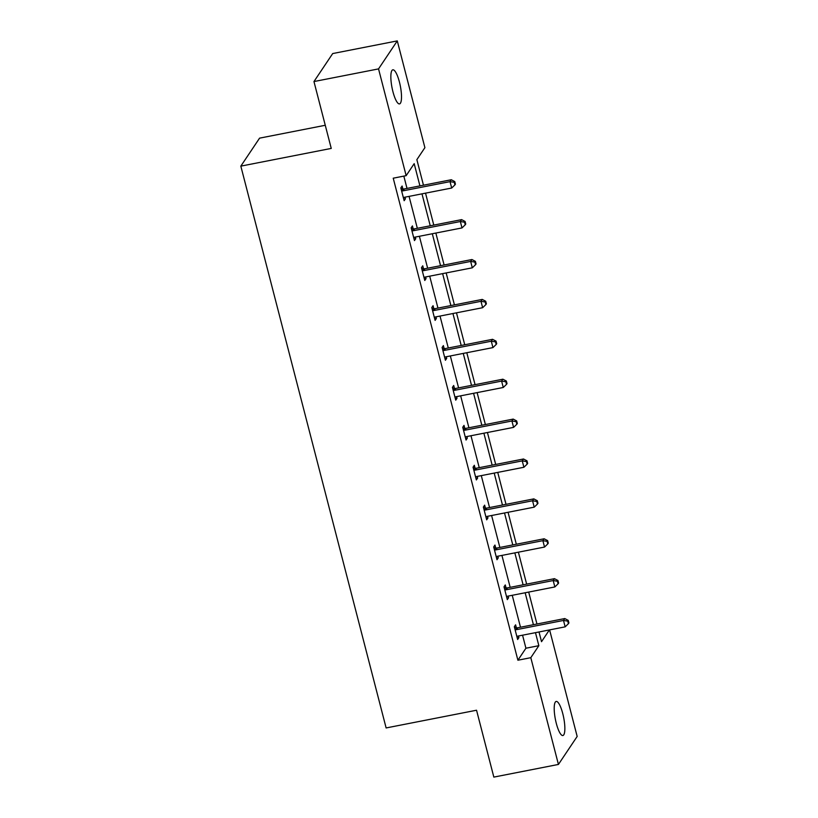 <?xml version="1.0" encoding="UTF-8"?>
<svg xmlns="http://www.w3.org/2000/svg" width="818" height="818" viewBox="0 0 818 818"><rect width="100%" height="100%" fill="white"/><g stroke="black" fill="none" stroke-linecap="round" stroke-linejoin="round"><path stroke-width="1.23" d="M556.291 723.327A17.372 4.233 -101.1 0 1 556.189 701.435A17.372 4.233 -101.1 0 1 562.774 713.644A17.372 4.233 -101.1 0 1 562.866 735.525A17.372 4.233 -101.1 0 1 556.291 723.327M392.937 91.708A17.372 4.233 -101.1 0 1 392.844 69.816A17.372 4.233 -101.1 0 1 399.419 82.015A17.372 4.233 -101.1 0 1 399.521 103.906A17.372 4.233 -101.1 0 1 392.937 91.708M325.267 125.277L259.572 138.15L240.829 166.136L386.127 727.948L476.546 710.229L493.837 777.1L558.428 764.441L530.81 657.682L538.847 645.688L535.473 632.662M240.829 166.136L331.249 148.416L313.959 81.555L332.701 53.559L397.282 40.9L424.9 147.659L416.863 159.653L423.468 185.195M549.604 629.891L577.171 736.445L558.428 764.441M313.959 81.555L378.54 68.896L397.282 40.9M506.015 587.805L505.279 584.942L504.011 586.833L507.313 599.625L508.581 597.733L508.162 596.097M485.381 508.019L484.645 505.156L483.377 507.048L486.679 519.839L487.947 517.947L487.528 516.311M464.747 428.233L464.01 425.38L462.743 427.272L466.055 440.053L467.313 438.162L466.894 436.526M444.113 348.458L443.376 345.595L442.109 347.486L445.421 360.268L446.679 358.376L446.26 356.75M423.479 268.672L422.742 265.809L421.474 267.701L424.787 280.482L426.045 278.59L425.626 276.965M402.855 188.886L402.108 186.023L400.84 187.915L404.153 200.707L405.421 198.815L404.992 197.179M419.931 185.891L414.184 163.661L406.157 175.655L393.233 178.191L517.896 660.218L525.923 648.224L522.559 635.187M520.493 627.232L512.242 595.3M510.176 587.344L501.925 555.402M499.859 547.447L491.608 515.514M489.553 507.559L481.291 475.626M479.236 467.661L470.974 435.728M468.918 427.773L460.657 395.84M458.601 387.885L450.34 355.942M448.284 347.987L440.023 316.055M437.967 308.1L429.706 276.167M427.65 268.212L419.389 236.269M417.333 228.314L409.072 196.381M407.016 188.426L403.826 176.115M413.162 228.774L412.425 225.921L411.157 227.813L414.47 240.594L415.738 238.703L415.309 237.067M433.796 308.56L433.059 305.697L431.792 307.588L435.104 320.38L436.362 318.488L435.943 316.852M454.43 388.346L453.693 385.482L452.426 387.374L455.738 400.166L456.996 398.274L456.577 396.638M475.064 468.131L474.328 465.268L473.06 467.16L476.362 479.941L477.63 478.049L477.211 476.424M495.698 547.917L494.962 545.054L493.694 546.945L496.996 559.727L498.264 557.835L497.845 556.209M516.332 627.692L515.596 624.84L514.328 626.731L517.63 639.512L518.898 637.621L518.479 635.985M517.896 660.218L530.81 657.682M406.157 175.655L378.54 68.896M539.011 631.966L541.526 641.68L549.389 629.932M425.534 193.15L433.785 225.093M435.851 233.048L444.102 264.981M446.168 272.936L454.419 304.869M456.485 312.834L464.736 344.767M466.802 352.722L475.053 384.654M477.119 392.609L485.371 424.552M487.436 432.507L495.688 464.44M497.743 472.395L506.005 504.328M508.06 512.293L516.322 544.226M518.377 552.181L526.639 584.113M528.694 592.068L536.956 624.011M533.418 624.707L525.156 592.764M523.101 584.809L514.839 552.876M512.784 544.921L504.522 512.988M502.467 505.023L494.205 473.09M492.15 465.135L483.888 433.203M481.833 425.248L473.571 393.305M471.516 385.35L463.254 353.417M461.199 345.462L452.937 313.529M450.882 305.564L442.62 273.631M440.565 265.676L432.303 233.743M430.248 225.788L421.986 193.846M525.923 648.224L538.847 645.688M403.744 199.142L405.421 198.815M414.061 239.03L415.738 238.703M424.378 278.918L426.045 278.59M434.695 318.815L436.362 318.488M445.012 358.703L446.679 358.376M455.329 398.601L456.996 398.274M465.646 438.489L467.313 438.162M475.964 478.377L477.63 478.049M486.281 518.275L487.947 517.947M496.598 558.162L498.264 557.835M506.915 598.06L508.581 597.733M517.232 637.948L518.898 637.621M401.587 190.778L402.006 190.85A2.71 2.556 -146.2 0 0 403.018 190.85L450.033 181.637L451.689 188.028L404.665 197.24A2.71 2.556 -146.2 0 0 403.755 197.619L403.407 197.844M401.004 188.549L403.264 188.968A2.71 2.556 -146.2 0 0 404.276 188.958L451.301 179.745L450.033 181.637L454.266 182.332L454.931 184.888L455.432 184.132L454.767 181.576L454.266 182.332M454.767 181.576L451.301 179.745M451.689 188.028L454.931 184.888M411.904 230.666L412.323 230.748A2.71 2.556 -146.2 0 0 413.325 230.737L460.35 221.525L461.996 227.925L414.982 237.138A2.71 2.556 -146.2 0 0 414.072 237.506L413.724 237.731M411.321 228.437L413.581 228.856A2.71 2.556 -146.2 0 0 414.593 228.846L461.618 219.633L460.35 221.525L464.583 222.22L465.248 224.776L465.749 224.02L465.084 221.463L464.583 222.22M465.084 221.463L461.618 219.633M461.996 227.925L465.248 224.776M422.221 270.564L422.63 270.635A2.71 2.556 -146.2 0 0 423.642 270.635L470.667 261.423L472.313 267.813L425.299 277.026A2.71 2.556 -146.2 0 0 424.389 277.404L424.041 277.629M421.638 268.335L423.898 268.744A2.71 2.556 -146.2 0 0 424.91 268.744L471.935 259.531L470.667 261.423L474.9 262.108L475.565 264.674L476.066 263.917L475.401 261.351L474.9 262.108M475.401 261.351L471.935 259.531M472.313 267.813L475.565 264.674M432.538 310.451L432.947 310.533A2.71 2.556 -146.2 0 0 433.959 310.523L480.984 301.31L482.63 307.701L435.616 316.924A2.71 2.556 -146.2 0 0 434.695 317.292L434.358 317.517M431.955 308.222L434.215 308.642A2.71 2.556 -146.2 0 0 435.227 308.631L482.252 299.419L480.984 301.31L485.217 302.006L485.882 304.562L486.383 303.805L485.718 301.249L485.217 302.006M485.718 301.249L482.252 299.419M482.63 307.701L485.882 304.562M442.855 350.349L443.264 350.421A2.71 2.556 -146.2 0 0 444.276 350.421L491.301 341.208L492.947 347.599L445.933 356.812A2.71 2.556 -146.2 0 0 445.012 357.18L444.675 357.405M442.272 348.12L444.532 348.529A2.71 2.556 -146.2 0 0 445.544 348.529L492.569 339.317L491.301 341.208L495.534 341.893L496.189 344.45L496.7 343.693L496.035 341.137L495.534 341.893M496.035 341.137L492.569 339.317M492.947 347.599L496.189 344.45M453.172 390.237L453.581 390.309A2.71 2.556 -146.2 0 0 454.593 390.309L501.618 381.096L503.264 387.487L456.25 396.699A2.71 2.556 -146.2 0 0 455.329 397.078L454.992 397.303M452.589 388.008L454.849 388.417A2.71 2.556 -146.2 0 0 455.861 388.417L502.886 379.204L501.618 381.096L505.851 381.791L506.506 384.348L507.017 383.591L506.352 381.035L505.851 381.791M506.352 381.035L502.886 379.204M503.264 387.487L506.506 384.348M463.479 430.125L463.898 430.207A2.71 2.556 -146.2 0 0 464.91 430.196L511.935 420.984L513.581 427.385L466.567 436.597A2.71 2.556 -146.2 0 0 465.646 436.965L465.309 437.19M462.906 427.896L465.166 428.315A2.71 2.556 -146.2 0 0 466.178 428.305L513.203 419.092L511.935 420.984L516.168 421.679L516.823 424.235L517.334 423.479L516.669 420.922L516.168 421.679M516.669 420.922L513.203 419.092M513.581 427.385L516.823 424.235M473.796 470.023L474.215 470.094A2.71 2.556 -146.2 0 0 475.227 470.094L522.252 460.882L523.898 467.272L476.884 476.485A2.71 2.556 -146.2 0 0 475.964 476.863L475.626 477.088M473.223 467.794L475.483 468.203A2.71 2.556 -146.2 0 0 476.495 468.203L523.51 458.99L522.252 460.882L526.485 461.567L527.14 464.133L527.651 463.377L526.986 460.81L526.485 461.567M526.986 460.81L523.51 458.99M523.898 467.272L527.14 464.133M484.113 509.911L484.532 509.992A2.71 2.556 -146.2 0 0 485.544 509.982L532.569 500.769L534.215 507.16L487.201 516.373A2.71 2.556 -146.2 0 0 486.281 516.751L485.943 516.976M483.54 507.681L485.8 508.101A2.71 2.556 -146.2 0 0 486.812 508.09L533.827 498.878L532.569 500.769L536.802 501.465L537.457 504.021L537.968 503.264L537.303 500.708L536.802 501.465M537.303 500.708L533.827 498.878M534.215 507.16L537.457 504.021M494.43 549.808L494.849 549.88A2.71 2.556 -146.2 0 0 495.861 549.88L542.886 540.667L544.532 547.058L497.518 556.271A2.71 2.556 -146.2 0 0 496.598 556.639L496.26 556.864M493.857 547.579L496.117 547.988A2.71 2.556 -146.2 0 0 497.129 547.988L544.144 538.776L542.886 540.667L547.119 541.352L547.774 543.909L548.285 543.152L547.62 540.596L547.119 541.352M547.62 540.596L544.144 538.776M544.532 547.058L547.774 543.909M504.747 589.696L505.166 589.768A2.71 2.556 -146.2 0 0 506.178 589.768L553.203 580.555L554.849 586.946L507.835 596.158A2.71 2.556 -146.2 0 0 506.915 596.537L506.577 596.762M504.174 587.467L506.434 587.876A2.71 2.556 -146.2 0 0 507.446 587.876L554.461 578.663L553.203 580.555L557.436 581.25L558.091 583.807L558.602 583.05L557.937 580.494L557.436 581.25M557.937 580.494L554.461 578.663M554.849 586.946L558.091 583.807M515.064 629.584L515.483 629.666A2.71 2.556 -146.2 0 0 516.495 629.655L563.51 620.443L565.166 626.844L518.152 636.056A2.71 2.556 -146.2 0 0 517.232 636.424L516.894 636.649M514.491 627.355L516.751 627.774A2.71 2.556 -146.2 0 0 517.763 627.764L564.778 618.551L563.51 620.443L567.753 621.138L568.408 623.694L568.919 622.938L568.254 620.381L567.753 621.138M568.254 620.381L564.778 618.551M565.166 626.844L568.408 623.694M402.006 190.85L403.264 188.968M403.018 190.85L404.276 188.958M412.323 230.748L413.581 228.856M413.325 230.737L414.593 228.846M422.63 270.635L423.898 268.744M423.642 270.635L424.91 268.744M432.947 310.533L434.215 308.642M433.959 310.523L435.227 308.631M443.264 350.421L444.532 348.529M444.276 350.421L445.544 348.529M453.581 390.309L454.849 388.417M454.593 390.309L455.861 388.417M463.898 430.207L465.166 428.315M464.91 430.196L466.178 428.305M474.215 470.094L475.483 468.203M475.227 470.094L476.495 468.203M484.532 509.992L485.8 508.101M485.544 509.982L486.812 508.09M494.849 549.88L496.117 547.988M495.861 549.88L497.129 547.988M505.166 589.768L506.434 587.876M506.178 589.768L507.446 587.876M515.483 629.666L516.751 627.774M516.495 629.655L517.763 627.764"/></g></svg>
